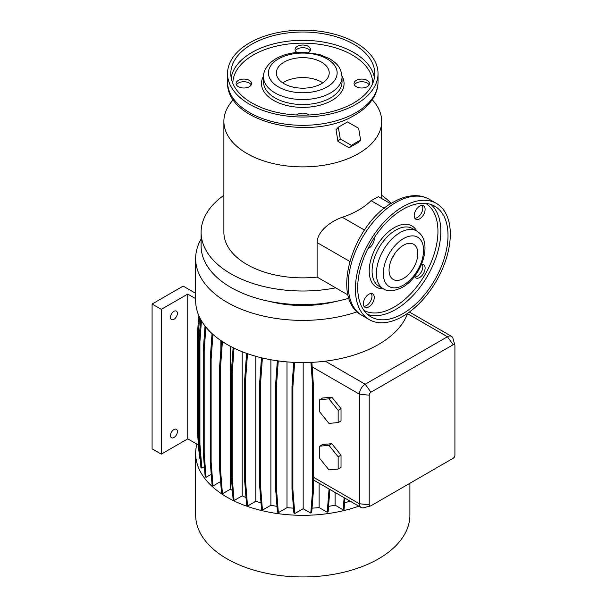 <?xml version="1.0" encoding="UTF-8"?>
<svg xmlns="http://www.w3.org/2000/svg" width="607" height="607" viewBox="0 0 607 607"><rect width="100%" height="100%" fill="white"/><g stroke="black" fill="none" stroke-linecap="round" stroke-linejoin="round"><path stroke-width="0.91" d="M319.752 458.437L328.948 469.886L338.152 469.067L341.028 467.405L341.028 455.136L331.824 443.687L322.628 444.506L319.752 446.168L319.752 458.437M338.152 469.067L338.152 456.798L341.028 455.136M338.152 456.798L328.948 445.348L331.824 443.687M328.948 445.348L319.752 446.168M402.858 316.323A67.104 38.742 -60 0 1 369.306 319.646A67.104 38.742 -60 0 1 359.018 265.874A67.104 38.742 -60 0 1 402.858 206.737A67.104 38.742 -60 0 1 436.41 203.413A67.104 38.742 -60 0 1 446.699 257.186A67.104 38.742 -60 0 1 402.858 316.323M391.932 258.544A20.335 11.738 120 0 0 394.808 253.559M403.435 245.258A20.335 11.738 -60 0 1 413.602 244.249A20.335 11.738 -60 0 1 416.721 260.547A20.335 11.738 -60 0 1 403.435 278.469A20.335 11.738 -60 0 1 393.268 279.47A20.335 11.738 -60 0 1 390.149 263.18A20.335 11.738 -60 0 1 403.435 245.258M402.858 209.392A63.849 36.868 -60 0 1 434.787 206.236A63.849 36.868 -60 0 1 444.574 257.398A63.849 36.868 -60 0 1 402.858 313.667A63.849 36.868 -60 0 1 370.93 316.831A63.849 36.868 -60 0 1 361.15 265.661A63.849 36.868 -60 0 1 402.858 209.392M368.813 306.884A7.724 4.461 120 0 0 373.859 300.078A7.724 4.461 120 0 0 372.675 293.887A7.724 4.461 120 0 0 368.813 294.266A7.724 4.461 120 0 0 363.768 301.08A7.724 4.461 120 0 0 364.951 307.271A7.724 4.461 120 0 0 368.813 306.884M371.355 293.522A7.724 4.461 -60 0 1 366.514 305.556A7.724 4.461 -60 0 1 363.972 306.3M367.963 248.597A7.724 4.461 120 0 0 368.813 248.18A7.724 4.461 120 0 0 374.208 237.777M419.649 218.831A7.724 4.461 120 0 0 424.695 212.025A7.724 4.461 120 0 0 423.511 205.834A7.724 4.461 120 0 0 419.649 206.213A7.724 4.461 120 0 0 414.604 213.027A7.724 4.461 120 0 0 415.787 219.218A7.724 4.461 120 0 0 419.649 218.831M422.191 205.47A7.724 4.461 -60 0 1 417.35 217.503A7.724 4.461 -60 0 1 414.809 218.247M414.528 276.382A7.724 4.461 120 0 0 415.787 277.915A7.724 4.461 120 0 0 419.649 277.536A7.724 4.461 120 0 0 424.695 270.722A7.724 4.461 120 0 0 423.511 264.531A7.724 4.461 120 0 0 421.562 264.212M422.191 264.174A7.724 4.461 -60 0 1 417.35 276.208A7.724 4.461 -60 0 1 414.809 276.951M297.172 127.432A44.736 25.828 0 0 0 308.386 127.432M233.354 99.7A78.902 45.555 0 0 0 223.884 121.339A78.902 45.555 0 0 0 272.589 163.42A78.902 45.555 0 0 0 358.57 153.548A78.902 45.555 0 0 0 381.682 121.339A78.902 45.555 0 0 0 372.212 99.7M340.861 143.085L345.004 145.468M173.943 311.345A4.879 2.815 -60 0 1 176.387 311.103A4.879 2.815 -60 0 1 177.138 315.01A4.879 2.815 -60 0 1 173.943 319.312A4.879 2.815 -60 0 1 171.508 319.555A4.879 2.815 -60 0 1 170.757 315.64A4.879 2.815 -60 0 1 173.943 311.345M173.943 437.526A4.879 2.815 120 0 0 177.138 433.231A4.879 2.815 120 0 0 176.387 429.316A4.879 2.815 120 0 0 173.943 429.559A4.879 2.815 120 0 0 170.757 433.861A4.879 2.815 120 0 0 171.508 437.768A4.879 2.815 120 0 0 173.943 437.526M223.884 121.339L223.884 232.306A78.902 45.555 0 0 0 317.104 277.103L317.104 242.572C317.211 231.259 330.868 221.191 342.31 217.276A78.902 45.555 -0 0 0 358.57 210.06A78.902 45.555 -0 0 0 371.067 200.667L384.292 208.307M223.884 195.287A101.672 58.704 0 0 0 201.107 232.306L201.107 245.926A101.672 58.704 0 0 0 348.942 298.227M201.107 232.306A101.672 58.704 0 0 0 335.709 287.847L348.031 294.964M269.478 301.391A81.338 46.959 0 0 0 336.088 301.391M201.107 239.067A107.128 61.846 0 0 0 195.659 258.544L195.659 300.715A107.128 61.846 0 0 0 325.269 361.188A107.128 61.846 0 0 0 378.533 344.45A107.128 61.846 0 0 0 407.517 313.698A107.128 61.846 0 0 0 407.684 313.258M195.659 258.544A107.128 61.846 0 0 0 249.644 312.248A107.128 61.846 0 0 0 357.197 311.816M196.888 444.134A107.128 61.846 0 0 0 195.659 453.467L195.659 515.1A107.128 61.846 0 0 0 261.784 572.242A107.128 61.846 0 0 0 378.533 558.835A107.128 61.846 0 0 0 409.907 515.1L409.907 483.271M195.659 453.467A107.128 61.846 0 0 0 250.479 507.444A107.128 61.846 0 0 0 358.828 506.177M238.346 86.695A7.724 4.461 180 0 1 236.085 83.538A7.724 4.461 180 0 1 240.85 79.418A7.724 4.461 180 0 1 249.272 80.39A7.724 4.461 180 0 1 251.541 83.538A7.724 4.461 180 0 1 246.768 87.666A7.724 4.461 180 0 1 238.346 86.695M251.184 84.874A7.724 4.461 0 0 0 249.272 83.045A7.724 4.461 0 0 0 236.434 84.874M296.982 52.445A7.724 4.461 180 0 1 295.055 49.493A7.724 4.461 180 0 1 299.828 45.373A7.724 4.461 180 0 1 308.242 46.337A7.724 4.461 180 0 1 310.511 49.493A7.724 4.461 180 0 1 308.584 52.445M310.162 50.821A7.724 4.461 0 0 0 308.242 49A7.724 4.461 0 0 0 295.404 50.821M356.286 86.695A7.724 4.461 180 0 1 354.025 83.538A7.724 4.461 180 0 1 358.798 79.418A7.724 4.461 180 0 1 367.22 80.39A7.724 4.461 180 0 1 369.481 83.538A7.724 4.461 180 0 1 364.708 87.666A7.724 4.461 180 0 1 356.286 86.695M369.132 84.874A7.724 4.461 0 0 0 367.22 83.045A7.724 4.461 0 0 0 354.374 84.874M296.512 114.981A7.724 4.461 180 0 1 308.242 114.435A7.724 4.461 180 0 1 309.054 114.981M249.576 42.862A75.238 43.438 0 0 0 227.542 73.584A75.238 43.438 0 0 0 273.992 113.714A75.238 43.438 0 0 0 355.983 104.298A75.238 43.438 0 0 0 378.024 73.584A75.238 43.438 0 0 0 331.574 33.446A75.238 43.438 0 0 0 249.576 42.862M353.684 102.97A71.983 41.564 0 0 0 374.769 73.584A71.983 41.564 0 0 0 330.329 35.183A71.983 41.564 0 0 0 251.882 44.19A71.983 41.564 0 0 0 230.797 73.584A71.983 41.564 0 0 0 275.237 111.976A71.983 41.564 0 0 0 353.684 102.97M321.475 83.705A26.435 15.266 0 0 0 329.214 72.916A26.435 15.266 0 0 0 312.901 58.818A26.435 15.266 0 0 0 284.091 62.126A26.435 15.266 0 0 0 276.344 72.916A26.435 15.266 0 0 0 292.665 87.013A26.435 15.266 0 0 0 321.475 83.705M322.81 82.878A26.435 15.266 0 0 0 284.091 82.051A26.435 15.266 0 0 0 282.756 82.878M358.661 128.312L347.538 121.924L338.334 127.235L340.261 138.942L351.392 145.331L360.588 140.02L358.661 128.312M338.334 127.235L336.028 129.708L337.955 141.416L349.078 147.805L351.392 145.331M337.955 141.416L340.261 138.942M349.078 147.805L358.282 142.493L360.588 140.02M220.614 481.571L213.019 485.949L212.116 485.433L210.219 461.479L210.219 358.828L211.122 359.344L212.936 334.396M210.219 358.828L212.048 333.6M210.219 461.479L211.122 461.995L211.122 359.344M213.019 485.949L211.122 461.995M220.857 349.875L220.857 340.565M270.897 359.761L270.897 505.236L262.444 510.123L261.541 509.599L259.644 485.646L259.644 382.994L260.547 383.518L262.399 358.001M259.644 382.994L261.473 357.781M259.644 485.646L260.547 486.169L260.547 383.518M262.444 510.123L260.547 486.169M358.145 505.813L350.064 501.116M200.211 458.497L199.498 458.088L197.601 434.134L197.601 331.483L198.504 332.006L199.574 317.279M197.601 331.483L198.762 315.496M197.601 434.134L198.504 434.658L198.504 332.006M199.028 441.319L198.504 434.658M230.432 346.324L230.432 489.159L222.443 493.772L221.54 493.256L219.643 469.294L219.643 366.651L220.546 367.167L222.397 341.597M219.643 366.651L221.502 341.005M219.643 469.294L220.546 469.818L220.546 367.167M222.443 493.772L220.546 469.818M287.005 361.886L287.005 507.649L278.355 512.649L277.452 512.126L275.548 488.172L275.548 385.521L276.451 386.044L278.279 360.922M275.548 385.521L277.346 360.793M275.548 488.172L276.451 488.696L276.451 386.044M278.355 512.649L276.451 488.696M303.181 362.561L303.181 508.704L310.792 513.097L312.688 489.143L312.688 386.492L310.936 362.387M311.877 362.341L313.447 386.052L313.447 477.223A8.134 4.697 120 0 0 313.591 478.597L313.591 488.62L312.688 489.143M312.688 386.492L313.447 386.052M310.792 513.097L311.695 512.574L313.591 488.62M198.77 448.884L198.428 445.022M319.13 483.255L319.13 507.596L327.226 512.27L328.129 511.754L329.897 489.47M327.226 512.27L329.07 488.999M255.82 356.301L255.82 501.253L247.527 506.041L246.624 505.525L244.727 481.563L244.727 378.912L245.63 379.436L247.497 353.691M244.727 378.912L246.586 353.373M244.727 481.563L245.63 482.087L245.63 379.436M247.527 506.041L245.63 482.087M211.236 474.333L206.077 477.307L205.174 476.791L203.277 452.83L203.277 350.178L204.18 350.702L205.894 327.105M203.277 350.178L205.029 326.02M203.277 452.83L204.18 453.353L204.18 350.702M206.077 477.307L204.18 453.353M303.181 508.704L294.782 513.552L293.879 513.036L291.975 489.075L291.975 386.424L292.877 386.947L294.661 362.387M291.975 386.424L293.727 362.341M291.975 489.075L292.877 489.599L292.877 386.947M294.782 513.552L292.877 489.599M242.201 351.726L242.201 495.843L234.059 500.54L233.156 500.016L231.259 476.063L231.259 373.411L232.162 373.935L234.036 348.145M231.259 373.411L233.126 347.705M231.259 476.063L232.162 476.586L232.162 373.935M234.059 500.54L232.162 476.586M204.369 466.639L201.828 468.103L200.925 467.58L199.028 443.626L199.028 340.975L199.931 341.498L201.441 320.762M199.028 340.975L200.606 319.297M199.028 443.626L199.931 444.149L199.931 341.498M201.828 468.103L199.931 444.149M335.087 492.467L335.087 505.153L343.175 509.819L344.078 509.296L344.958 498.165M343.175 509.819L344.131 497.694M319.752 411.948L328.948 423.398L338.152 422.578L338.152 410.309L328.948 398.86L319.752 399.679L319.752 411.948M319.752 399.679L322.628 398.017L331.824 397.198L328.948 398.86M338.152 410.309L341.028 408.648L331.824 397.198M338.152 422.578L341.028 420.917L341.028 408.648M454.909 455.296L454.909 345.709A2.436 1.411 120 0 0 454.848 345.224A2.436 1.411 120 0 0 453.186 344.715L370.938 392.198A2.436 1.411 120 0 0 369.215 395.187L369.215 504.774A2.436 1.411 120 0 0 370.482 505.957A2.436 1.411 120 0 0 370.938 505.768L453.186 458.277A2.436 1.411 120 0 0 454.909 455.296M370.482 505.957L363.669 507.74A8.134 4.697 -60 0 1 361.119 507.498A8.134 4.697 -60 0 1 359.435 503.772L359.435 394.193A8.134 4.697 -60 0 1 365.186 384.231L447.435 336.748A8.134 4.697 -60 0 1 451.502 336.339A8.134 4.697 -60 0 1 452.981 338.425L454.848 345.224M390.688 203.747L378.411 196.66L371.067 200.667M317.104 277.103L335.709 287.847M391.257 203.383A101.672 58.704 0 0 0 381.682 195.287M328.562 506.359A95.17 54.941 0 0 0 335.087 505.153M230.432 489.159A95.17 54.941 0 0 0 232.398 490.448M287.005 507.649A95.17 54.941 0 0 0 293.492 508.15M242.201 495.843A95.17 54.941 0 0 0 245.994 497.558M312.044 508.15A95.17 54.941 0 0 0 319.13 507.596M270.897 505.236A95.17 54.941 0 0 0 276.989 506.359M344.586 502.824A95.17 54.941 0 0 0 350.064 501.147M255.82 501.253A95.17 54.941 0 0 0 261.002 502.831M161.295 309.35L152.091 304.039L152.091 448.816L161.295 454.135L187.753 438.853L187.753 294.076L161.295 309.35L161.295 454.135M152.091 304.039L183.147 286.102L195.659 293.325M198.466 445.045L187.753 438.853M195.659 298.636L187.753 294.076M362.121 315.496A67.104 38.742 -60 0 1 351.832 261.723A67.104 38.742 -60 0 1 395.673 202.586A67.104 38.742 -60 0 1 429.225 199.263C425.348 197.055 421.091 195.856 416.44 195.682C408.815 195.484 401.007 197.7 393.025 202.328C353.191 223.497 329.396 298.424 362.121 315.496L369.306 319.646M403.435 285.108A28.468 16.435 -60 0 1 383.305 273.484A28.468 16.435 -60 0 1 403.435 238.619A28.468 16.435 -60 0 1 423.565 250.243A28.468 16.435 -60 0 1 403.435 285.108M383.305 288.75A33.347 19.257 -60 0 1 378.199 262.027A33.347 19.257 -60 0 1 399.983 232.64A33.347 19.257 -60 0 1 416.66 230.986L412.343 228.498A33.347 19.257 -60 0 0 395.673 230.152A33.347 19.257 -60 0 0 373.882 259.538A33.347 19.257 -60 0 0 378.996 286.261L383.305 288.75C387.532 291.853 393.897 291.383 402.426 287.339C421.797 276.724 434.02 240.979 416.66 230.986M383.472 288.841A35.381 20.426 -60 0 1 369.83 264.273A35.381 20.426 -60 0 1 394.231 227.663A35.381 20.426 -60 0 1 416.819 231.085M425.742 203.375A61.815 35.692 -60 0 1 434.453 253.104A61.815 35.692 -60 0 1 394.231 307.021A61.815 35.692 -60 0 1 363.942 310.427M430.985 204.506A63.849 36.868 -60 0 1 436.342 256.533A63.849 36.868 -60 0 1 395.673 309.517A63.849 36.868 -60 0 1 367.538 314.403M378.024 81.884C378.002 86.809 376.788 91.551 374.382 96.103C370.338 103.562 363.843 109.867 354.89 115.019C311.983 141.917 225.607 122.796 227.542 81.884A75.238 43.438 0 0 0 273.992 122.015A75.238 43.438 0 0 0 355.983 112.599A75.238 43.438 0 0 0 378.024 81.884L378.024 73.584M374.405 77.734A71.983 41.564 0 0 0 326.968 42.74A71.983 41.564 0 0 0 251.882 52.49A71.983 41.564 0 0 0 231.153 77.734M372.736 83.387A69.949 40.388 0 0 0 329.426 46.2A69.949 40.388 0 0 0 253.316 54.987A69.949 40.388 0 0 0 232.83 83.387M263.552 76.118A41.284 23.832 0 0 0 281.17 103.85A41.284 23.832 0 0 0 331.968 100.398A41.284 23.832 0 0 0 342.007 76.118M263.537 76.899L263.537 81.884A39.25 22.656 0 0 0 287.764 102.818A39.25 22.656 0 0 0 330.534 97.902A39.25 22.656 0 0 0 342.029 81.884L342.029 76.899C340.929 66.08 335.808 62.893 329.654 58.72L319.365 54.425L302.923 52.179C292.657 52.217 283.697 54.372 276.041 58.644C266.329 64.425 263.263 71.854 263.537 76.899A39.25 22.656 0 0 0 287.764 97.833A39.25 22.656 0 0 0 330.534 92.924A39.25 22.656 0 0 0 342.029 76.899M278.484 58.887A34.364 19.841 0 0 0 278.484 86.945A34.364 19.841 0 0 0 327.082 86.945A34.364 19.841 0 0 0 327.082 58.887A34.364 19.841 0 0 0 278.484 58.887M407.517 313.698L447.435 336.748L453.186 344.715M325.269 361.188L365.186 384.231L370.938 392.198M312.051 366.84L359.435 394.193L369.215 395.187M369.215 504.774L359.435 503.772L313.447 477.223M342.31 217.276L364.458 230.061M317.104 242.572L349.769 261.427M227.542 81.884L227.542 73.584M451.502 336.339L409.391 312.028M381.682 198.55L381.682 121.339M361.119 507.498L313.591 480.061M436.41 203.413L429.225 199.263"/></g></svg>
